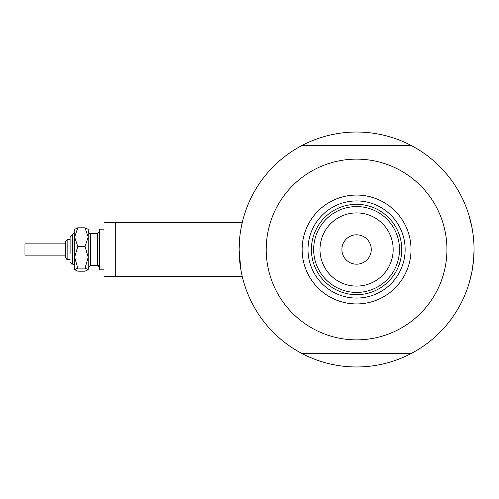 <?xml version="1.0" encoding="UTF-8"?>
<svg xmlns="http://www.w3.org/2000/svg" width="499" height="499" viewBox="0 0 499 499"><rect width="100%" height="100%" fill="white"/><g stroke="black" fill="none" stroke-linecap="round" stroke-linejoin="round"><path stroke-width="0.75" d="M242.277 222.392L104.017 222.392L104.017 276.608L115.313 276.608L115.313 222.392L242.277 222.392L242.414 221.83M240.817 269.466L239.108 249.5L239.851 236.289M240.162 233.794L240.817 229.54M241.479 226.028L242.42 221.812M469.054 215.612L472.06 227.974L469.054 215.612M472.528 230.644L471.58 225.542M473.863 242.857L473.326 236.501M414.083 351.932L411.357 353.417A117.471 117.471 0 0 1 301.801 353.417L299.076 351.932M242.551 277.737L242.04 275.585M241.778 274.388L241.154 271.325M299.076 147.068L301.801 145.583A117.471 117.471 0 0 0 301.801 353.417L411.357 353.417A117.471 117.471 0 0 0 474.05 249.5L473.651 259.206M473.326 262.518L472.528 268.35L473.857 256.274L473.326 262.499M469.235 282.79L472.06 271.019L469.185 282.964M414.083 147.068L411.513 145.583L301.801 145.583A117.471 117.471 0 0 1 474.05 249.5L473.707 258.445M470.626 277.656L471.093 275.685M296.624 350.516L293.973 348.901M474.044 250.922L473.963 254.016M416.534 148.484L419.185 150.099M296.624 148.484L293.973 150.099M416.534 350.516L419.185 348.901M474.044 248.084L473.963 244.984M302.138 249.5A54.441 54.441 0 0 1 356.579 195.059A54.441 54.441 0 0 1 411.02 249.5A54.441 54.441 0 0 1 356.579 303.941A54.441 54.441 0 0 1 302.138 249.5M405.151 249.5A48.571 48.571 0 0 0 356.579 200.929A48.571 48.571 0 0 0 308.008 249.5A48.571 48.571 0 0 0 356.579 298.071A48.571 48.571 0 0 0 405.151 249.5M266.216 249.5A90.363 90.363 0 0 0 356.579 339.863A90.363 90.363 0 0 0 446.942 249.5A90.363 90.363 0 0 0 356.579 159.137A90.363 90.363 0 0 0 266.216 249.5M319.984 249.5A36.595 36.595 0 0 0 356.579 286.095A36.595 36.595 0 0 0 393.175 249.5A36.595 36.595 0 0 0 356.579 212.905A36.595 36.595 0 0 0 319.984 249.5M399.499 249.5A42.92 42.92 0 0 1 356.579 292.42A42.92 42.92 0 0 1 313.659 249.5A42.92 42.92 0 0 1 356.579 206.58A42.92 42.92 0 0 1 399.499 249.5M371.262 249.5A14.683 14.683 0 0 0 356.579 234.817A14.683 14.683 0 0 0 341.896 249.5A14.683 14.683 0 0 0 356.579 264.183A14.683 14.683 0 0 0 371.262 249.5M401.757 249.5A45.178 45.178 0 0 1 356.579 294.678A45.178 45.178 0 0 1 311.401 249.5A45.178 45.178 0 0 1 356.579 204.322A45.178 45.178 0 0 1 401.757 249.5M74.65 269.66L77.794 268.131L85.061 268.131L88.204 257.291L88.204 237.131L85.061 246.444L88.204 257.291L88.204 269.66L85.061 271.188L77.794 271.188L74.65 269.66L74.65 237.131L77.794 227.812L85.061 227.812L88.204 229.34L85.061 227.812L88.204 237.131L88.204 229.166M77.794 227.812L74.65 229.34L77.794 227.812M70.128 259.667L67.87 259.667L65.612 257.409L65.612 241.591L65.612 243.855L24.95 243.855L24.95 255.145L65.612 255.145L65.612 257.409C66.598 259.38 67.353 260.135 67.87 259.667L67.87 239.333L70.128 239.333L70.128 237.075L70.128 253.392M65.612 252.531L65.612 251.664M104.017 269.834L99.501 269.834L99.501 229.166L104.017 229.166M85.061 268.131L88.204 269.66M77.794 268.131L74.65 257.291L74.65 266.441C73.665 264.47 72.91 263.715 72.392 264.183L72.143 264.171M74.65 257.291L77.794 246.444L74.65 237.131L74.825 228.991M77.794 246.444L85.061 246.444M74.65 232.559L70.128 237.075L72.392 234.817L72.392 264.183L70.128 261.925L70.209 262.524M89.421 233.432L90.462 233.688L90.462 265.312L97.243 265.312L97.243 233.688L99.501 231.43M115.313 276.608L242.277 276.608M71.706 264.077L71.164 263.821M67.87 239.333L65.612 241.591L67.87 239.333M97.243 233.688L89.502 233.47L88.204 231.43M90.462 265.312L88.204 267.57M97.243 265.312L98.203 265.53L99.501 267.57"/></g></svg>
